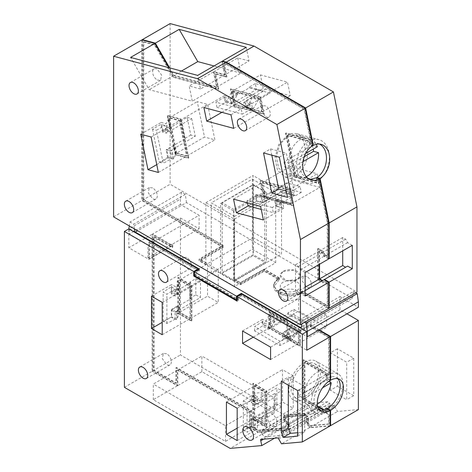 <?xml version="1.0" encoding="UTF-8"?>
<svg xmlns="http://www.w3.org/2000/svg" width="472" height="472" viewBox="0 0 472 472"><rect width="100%" height="100%" fill="white"/><g stroke="black" fill="none" stroke-linecap="round" stroke-linejoin="round"><path stroke-width="0.35" stroke-dasharray="2.36 1.77" d="M113.61 216.878L141.871 200.565L222.471 247.098L199.09 260.833L199.09 259.216L222.471 245.481L143.27 199.756L143.27 41.967L143.742 41.695L143.742 199.485L143.27 199.756M264.243 271.217L264.243 269.6L278.492 277.825L278.492 279.442L264.243 271.217L240.449 284.716L199.09 260.833M278.492 279.442A16.845 9.723 0 0 0 273.553 286.315A16.845 9.723 0 0 0 283.955 295.301A16.845 9.723 0 0 0 302.31 293.195L328.701 308.428M141.871 39.913L141.871 200.565M158.362 172.457L186.623 156.143L176.245 153.365L175.313 153.901L175.914 154.061L174.221 145.795L173.619 145.63L166.775 149.583L171.289 150.792L172.056 150.344L174.221 145.795M156.757 164.616L168.469 157.855L172.982 159.058L173.749 158.616L175.914 154.061M168.469 157.855L166.775 149.583M175.313 153.901L173.619 145.63M176.245 153.365L168.994 117.917L179.366 120.696L186.623 156.143M169.749 126.726L162.911 130.679L167.418 131.889L168.191 131.44L170.351 126.891L169.749 126.726L168.056 118.46L168.994 117.917M162.911 130.679L161.218 122.407L165.725 123.617L166.498 123.174L168.657 118.62L168.056 118.46M140.733 134.231L161.218 122.407M151.111 137.016L179.366 120.696M258.461 99.799L253.434 108.424L252.608 108.896L251.405 102.99L245.086 101.297L251.983 97.315L258.296 99.008L258.461 99.799L252.142 98.105L251.983 97.315M258.296 99.008L259.234 98.471L262.013 112.059L234.944 104.802L232.165 91.214L259.234 98.471M233.758 128.372L262.013 112.059M230.973 114.784L251.405 102.99M221.881 112.348L234.944 104.802M226.365 101.167L232.684 102.861L237.705 94.235L237.546 93.45L231.227 91.757L231.392 92.541L226.365 101.167L225.539 101.645L224.336 95.739L203.904 107.533M231.227 91.757L232.165 91.214M237.546 93.45L230.649 97.427L224.336 95.739M263.394 219.976L283.825 208.187L282.616 202.276L283.436 201.804L290.557 203.414L290.717 204.205L291.655 203.662L264.585 196.411L261.801 182.823L288.876 190.074L291.655 203.662M260.615 206.394L288.876 190.074M283.825 208.187L277.507 206.494L276.297 200.582L277.123 200.11L284.244 201.721L284.404 202.512L277.507 206.494M290.717 204.205L284.404 202.512M269.966 198.641L263.069 202.624L261.86 196.718L262.686 196.24L269.807 197.857L269.966 198.641L263.647 196.948L264.585 196.411M263.069 202.624L256.75 200.93L255.547 195.024L256.367 194.547L263.488 196.163L263.647 196.948M248.136 205.91L256.75 200.93M233.546 199.137L261.801 182.823M263.535 152.957L270.544 148.916L286.333 153.146L294.558 193.313L286.268 191.095M271.825 155.182L270.544 148.916M279.33 157.188L286.333 153.146M287.548 197.361L294.558 193.313M152.615 187.891L149.311 187.567L148.296 192.859L152.615 198.677A6.608 3.811 -120 0 0 155.913 199.007A6.608 3.811 -120 0 0 156.928 193.709A6.608 3.811 -120 0 0 152.615 187.891M157.282 80.022L160.586 80.352L161.601 75.06L157.282 69.236A6.608 3.811 -120 0 0 153.984 68.912A6.608 3.811 -120 0 0 152.969 74.204A6.608 3.811 -120 0 0 157.282 80.022M265.647 116.696A6.608 3.811 -120 0 0 268.946 117.026A6.608 3.811 -120 0 0 269.96 111.734A6.608 3.811 -120 0 0 265.647 105.911L262.343 105.586L261.329 110.879L265.647 116.696M306.747 276.338L303.449 276.014L302.434 281.306L306.747 287.123A6.608 3.811 -120 0 0 310.051 287.454A6.608 3.811 -120 0 0 311.06 282.162A6.608 3.811 -120 0 0 306.747 276.338M309.862 179.454L317.09 181.39L316.364 177.844M328.701 258.945L324.028 256.249L322.046 252.809L319.125 251.128L319.125 264.473M305.113 272.562L300.44 269.866L298.457 266.432L295.537 264.745L295.537 292.787L298.457 294.475L347.616 266.09M302.31 293.195L302.31 291.578L327.297 306.003L327.297 283.218L327.769 282.946L327.769 305.732L327.297 306.003M143.27 41.967L154.462 44.964L173.071 77.196L218.294 89.314L215.173 74.075L226.454 77.095L223.675 63.508L225.952 64.121L304.098 109.233L311.131 143.612L310.611 143.47L309.862 139.812L285.501 133.281L294.445 177L318.806 183.525L317.992 179.555L318.517 179.69L327.297 222.619L327.297 256.52L324.612 254.968L322.624 251.529L317.721 248.697L317.721 279.979L322.624 282.811L324.612 281.666L327.297 283.218M222.471 247.098L222.471 245.481M221.958 61.372L224.737 74.959L213.462 71.939L216.577 87.178L173.489 75.632L168.899 67.685M287.212 135.417L295.437 175.59L285.513 177.195L277.577 170.587L274.946 158.155L278.633 144.703L287.212 135.417L308.871 141.216L309.597 144.762L312.824 145.63M295.437 175.59L309.815 179.443M240.449 284.716L240.449 283.1L234.354 279.577L234.354 219.173L205.857 202.724L205.857 263.128L199.09 259.216M264.243 269.6L240.449 283.1M302.31 291.578L293.684 294.233L283.955 293.684L276.397 290.103L273.559 284.699L278.492 277.825M305.113 290.634L300.44 293.33L305.113 296.027M298.457 294.475L300.44 293.33M324.028 256.249L300.44 269.866M309.597 144.762L302.528 152.415L299.49 163.489L301.661 173.725L308.192 179.165L309.838 179.448M224.737 74.959L200.452 88.984L197.668 75.396M200.452 88.984L189.172 85.963L192.293 101.197L149.199 89.65L130.591 57.425M173.489 75.632L149.199 89.65M173.749 158.616L172.056 150.344M172.982 159.058L171.289 150.792M175.254 154.775L167.277 115.782L180.357 119.286L188.34 158.279L175.254 154.775L175.72 154.503L167.743 115.516L167.277 115.782M170.351 126.891L168.657 118.62M167.418 131.889L165.725 123.617M168.191 131.44L166.498 123.174M252.608 108.896L246.295 107.203L245.086 101.297M253.434 108.424L247.121 106.731L246.295 107.203M247.121 106.731L252.142 98.105M230.448 89.084L260.225 97.061L263.73 114.189L233.953 106.212L230.448 89.084L230.914 88.813L260.692 96.79L260.225 97.061M237.705 94.235L231.392 92.541M232.684 102.861L231.858 103.338L225.539 101.645M231.858 103.338L230.649 97.427M290.557 203.414L284.244 201.721M283.436 201.804L277.123 200.11M282.616 202.276L276.297 200.582M293.372 205.798L263.594 197.821L260.09 180.688L289.861 188.664L293.372 205.798L293.838 205.526L264.06 197.55L263.594 197.821M269.807 197.857L263.488 196.163M261.86 196.718L255.547 195.024M262.686 196.24L256.367 194.547M308.871 141.216A22.461 15.883 105 0 0 296.599 163.961A22.461 15.883 105 0 0 307.166 183A22.461 15.883 105 0 0 317.09 181.39M322.046 252.809L298.457 266.432M319.125 251.128L295.537 264.745M305.113 287.259L295.537 292.787M234.354 279.577L234.82 279.306L240.454 282.563L264.249 269.064L279.424 277.825L278.958 278.091A16.184 9.346 180 0 0 274.214 284.699L274.214 286.315M234.82 279.306L234.82 280.923L240.454 284.179L264.249 270.68L279.424 279.442L274.22 286.315L276.946 291.507L284.209 294.947L293.555 295.478L301.844 292.923L302.31 292.652L302.31 291.035L301.844 291.307A16.184 9.346 180 0 1 284.209 293.33A16.184 9.346 180 0 1 274.214 284.699M302.31 291.035L327.769 305.732M324.612 281.666L325.078 281.395L327.769 282.946M322.624 282.811L325.078 281.395M317.721 279.979L318.193 279.713L323.09 282.539M317.721 248.697L318.193 248.431L318.193 279.713M322.624 251.529L323.09 251.257L318.193 248.431M324.612 254.968L325.078 254.697L323.09 251.257M327.297 256.52L327.769 256.249L325.078 254.697M327.769 256.249L327.769 222.347L318.983 179.425L317.992 179.555M327.297 222.619L327.769 222.347M318.517 179.69L318.983 179.425M318.806 183.525L319.273 183.254L318.458 179.283M294.445 177L294.911 176.729L319.273 183.254M285.501 133.281L285.967 133.01L294.911 176.729M309.862 139.812L310.328 139.541L285.967 133.01M310.328 139.541L311.077 143.205L311.597 143.34L304.564 108.967L226.418 63.85L224.141 63.236L223.675 63.508M310.611 143.47L311.077 143.205M311.131 143.612L311.597 143.34M304.098 109.233L304.564 108.967M225.952 64.121L226.418 63.85M226.454 77.095L226.92 76.824L224.141 63.236M226.92 76.824L215.645 73.803L218.76 89.043L173.537 76.924L154.928 44.692L143.742 41.695M215.173 74.075L215.645 73.803M218.294 89.314L218.76 89.043M173.071 77.196L173.537 76.924M154.462 44.964L154.928 44.692M143.742 199.485L223.398 245.475L200.016 259.216L206.329 262.857L205.857 263.128M216.577 87.178L192.293 101.197M213.462 71.939L189.172 85.963M206.329 262.857L206.329 264.473L253.033 237.51L253.033 175.484L281.524 191.933L234.354 219.173M205.857 202.724L253.033 175.484M233.911 209.48L222.235 202.736L253.063 184.941L264.739 191.679L233.911 209.48L233.911 280.132L222.235 273.388L253.063 255.594L264.739 262.332L233.911 280.132M234.82 280.923L281.524 253.96L281.524 191.933M167.743 115.516L180.823 119.021L180.357 119.286M180.823 119.021L188.806 158.008L188.34 158.279M188.806 158.008L175.72 154.503M260.692 96.79L264.196 113.923L263.73 114.189M264.196 113.923L234.419 105.94L233.953 106.212M234.419 105.94L230.914 88.813M264.06 197.55L260.556 180.416L260.09 180.688M260.556 180.416L290.333 188.399L289.861 188.664M290.333 188.399L293.838 205.526M240.454 284.179L240.454 282.563M264.249 270.68L264.249 269.064M279.424 279.442L279.424 277.825M287.684 135.157L295.903 175.307A22.461 15.883 105 0 0 307.714 152.527A22.461 15.883 105 0 0 297.136 133.806A22.461 15.883 105 0 0 287.684 135.157L309.337 140.957L310.063 144.503L312.741 145.223M246.248 47.353L249.027 60.935L225.203 74.688L222.513 61.519M225.203 74.688L213.928 71.667L217.043 86.907L173.956 75.361L169.637 67.885M142.338 40.037L142.338 200.293L223.398 247.098L223.398 245.475M302.31 292.652L328.701 307.892M328.701 258.408L324.494 255.977L322.512 252.544L319.591 250.856L319.591 264.202M311.378 179.454L317.556 181.112L316.918 177.991M295.903 175.307L308.511 178.687M223.398 247.098L200.016 260.833L200.016 259.216M206.329 264.473L200.016 260.833M253.033 237.51L281.524 253.96M142.338 200.293L170.126 184.251L356.956 292.115M297.201 290.245A9.906 5.723 0 0 0 300.103 286.197A9.906 5.723 0 0 0 293.985 280.917A9.906 5.723 0 0 0 283.188 282.156A9.906 5.723 0 0 0 280.285 286.197A9.906 5.723 0 0 0 286.404 291.484A9.906 5.723 0 0 0 297.201 290.245M253.063 184.941L253.063 255.594M264.739 191.679L264.739 262.332M222.235 202.736L222.235 273.388M176.711 153.093L169.46 117.646L179.838 120.431L187.089 155.872L176.711 153.093L204.5 137.051L197.249 101.604L207.627 104.383L214.878 139.83L204.5 137.051M232.631 90.948L259.7 98.2L262.479 111.787L235.41 104.536L232.631 90.948L260.42 74.9L287.489 82.152L290.274 95.739L263.199 88.488L260.42 74.9M292.121 203.397L265.052 196.14L262.273 182.552L289.342 189.809L292.121 203.397L319.91 187.349L292.841 180.097L290.062 166.51L317.131 173.761L319.91 187.349M317.556 181.112A22.461 15.883 105 0 0 329.373 158.327A22.461 15.883 105 0 0 318.795 139.612A22.461 15.883 105 0 0 309.337 140.957M319.343 144.019A18.497 13.08 105 0 0 317.768 143.441A18.497 13.08 105 0 0 310.063 144.503M249.027 60.935L237.746 57.914L213.928 71.667M237.746 57.914L240.867 73.154L217.043 86.907M240.867 73.154L214.017 65.962M181.431 71.042L173.956 75.361M170.126 23.6L170.126 184.251M352.289 245.328L347.616 242.632L345.634 239.192L342.713 237.51L342.713 250.856M342.713 237.51L319.591 250.856M345.634 239.192L322.512 252.544M347.616 242.632L324.494 255.977M283.188 271.365L293.985 270.126L300.098 275.412L297.201 279.459A9.906 5.723 180 0 1 286.404 280.698A9.906 5.723 180 0 1 280.285 275.412A9.906 5.723 180 0 1 283.188 271.365L280.291 275.412L286.404 280.698L297.201 279.459A9.906 5.723 0 0 0 300.103 275.412A9.906 5.723 0 0 0 293.985 270.126A9.906 5.723 0 0 0 283.188 271.365M169.46 117.646L197.249 101.604M190.776 135.063L184.705 138.567L185.278 138.721L166.126 149.777L170.067 150.833L195.29 136.272L190.776 135.063L187.154 117.339L181.083 120.844L184.705 138.567M179.838 120.431L207.627 104.383M187.089 155.872L214.878 139.83M259.7 98.2L287.489 82.152M255.281 83.591L249.204 87.096L262.739 90.724L262.892 91.468L249.358 87.839L230.206 98.896L231.268 104.058L256.485 89.497L255.281 83.591L268.816 87.22L262.739 90.724M262.479 111.787L290.274 95.739M235.41 104.536L263.199 88.488M265.052 196.14L292.841 180.097M287.702 188.788L301.236 192.411L300.027 186.505L286.492 182.876L287.702 188.788L281.625 192.293L295.159 195.915L295.012 195.172L275.86 206.229L274.804 201.066L280.669 202.635L272.261 207.491L273.317 212.654L261.234 209.415M301.236 192.411L295.159 195.915M262.273 182.552L290.062 166.51M289.342 189.809L317.131 173.761M181.083 120.844L181.649 120.997L185.278 138.721M181.649 120.997L162.498 132.054L166.439 133.11L164.87 125.434L156.462 130.284L163.235 163.365L171.643 158.515L170.067 150.833M187.154 117.339L191.661 118.549L166.439 133.11M191.661 118.549L195.29 136.272M249.204 87.096L249.358 87.839M262.892 91.468L243.741 102.524L244.803 107.687L250.667 109.256L242.26 114.112L241.204 108.949L215.934 102.182L224.342 97.326L225.398 102.489L216.99 107.345L242.26 114.112M268.816 87.22L270.019 93.126L244.803 107.687M270.019 93.126L256.485 89.497M295.012 195.172L281.477 191.549L281.625 192.293M281.477 191.549L262.326 202.606L261.27 197.438L286.492 182.876M300.027 186.505L274.804 201.066M171.643 158.515L167.696 157.459L166.126 149.777M162.498 132.054L160.928 124.378L152.521 129.228L156.462 130.284M152.521 129.228L159.288 162.309L167.696 157.459M164.87 125.434L160.928 124.378M225.398 102.489L231.268 104.058M224.342 97.326L230.206 98.896M243.741 102.524L249.611 104.094L241.204 108.949M249.611 104.094L250.667 109.256M262.326 202.606L256.461 201.031L248.054 205.886M275.86 206.229L281.725 207.804L273.317 212.654M256.461 201.031L255.405 195.868L261.27 197.438M272.261 207.491L246.998 200.724L255.405 195.868M281.725 207.804L280.669 202.635M159.288 162.309L163.235 163.365M216.99 107.345L215.934 102.182M246.998 200.724L247.434 202.86M305.644 153.488L288.988 163.105A20.296 14.355 -75 0 1 300.039 139.73A20.296 14.355 -75 0 1 309.007 138.278A20.296 14.355 -75 0 1 316.187 144.267M317.308 146.751L312.346 145.423L284.026 161.772L288.988 163.105M287.407 136.343L296.369 134.898L303.543 140.868L305.921 152.096L302.587 164.256L294.835 172.652L285.867 174.097L278.698 168.126L276.315 156.899L279.654 144.739L287.407 136.343M312.346 145.423A20.296 14.355 -75 0 1 313.29 149.075M306.287 176.646A20.296 14.355 -75 0 1 298.499 177.49A20.296 14.355 -75 0 1 290.197 169.011L285.236 167.684A20.296 14.355 -75 0 1 284.026 161.772M304.222 156.716L285.236 167.684M302.983 161.63L290.197 169.011M241.617 294.021L241.617 295.637L286.935 321.804L286.935 338.778L306.776 350.23M241.617 295.637L238.584 297.389L238.584 300.357L237.18 301.165M328.73 414.693L329.196 414.422L329.196 423.897L328.73 424.163L328.73 414.693L303.042 399.861L303.042 359.953L328.73 374.786L328.73 337.557L310.287 326.913L310.287 325.296L286.935 338.778M310.287 326.913L310.759 326.642L310.759 324.482L287.401 337.97L287.401 321.532L241.387 294.965L237.882 296.988L238.584 297.389M286.935 321.804L287.401 321.532M310.287 325.296L318.694 330.146M199.349 269.075L199.349 270.692L195.845 272.716L195.142 272.309L195.142 275.276L238.584 300.357M237.882 296.988L237.882 299.142L195.845 274.875L195.845 272.716M195.845 274.875L195.142 275.276M124.384 387.323L152.173 371.281L152.173 234.289L128.821 247.77L148.904 259.37L148.904 242.107L149.37 241.841L199.349 270.692M135.328 232.118L129.287 228.625L128.821 228.896L128.821 247.77M177.36 385.819L153.306 399.707L225.504 441.391L249.558 427.502L249.558 411.861L177.36 370.178L177.36 385.819L152.173 371.281M249.558 427.502L257.96 432.358L230.171 448.4M274.539 438.211L289.572 429.532L257.96 432.358M263.512 439.196L288.752 424.623L289.572 429.532M260.497 439.462L288.286 423.419L288.752 424.623M278.091 437.892L282.527 435.332L264.934 436.901L262.22 434.5L285.572 421.012L288.286 423.419M305.88 421.844L306.605 419.136L283.253 432.617L282.527 435.332L305.88 421.844L309.266 427.774L281.477 443.816M278.557 439.096L306.352 423.054M330.129 425.909L309.266 427.774M198.181 269.748L198.181 270.556L195.142 272.309M297.667 390.556L304.676 386.515L288.327 377.075L288.327 385.164M281.318 381.122L288.327 377.075M297.667 436.146L304.676 432.098L304.676 386.515M297.667 432.724L304.676 432.098M162.215 334.742L190.01 318.694L190.01 286.333L179.266 280.132L179.266 312.493L190.01 318.694M162.215 302.381L190.01 286.333M176.339 312.027L177.165 311.549L178.717 307.054L177.165 306.157L171.666 309.325L176.339 312.027L176.339 319.573L177.165 319.101L178.717 314.606L177.165 313.703L179.266 312.493M176.339 319.573L171.666 316.877L162.215 322.335M151.477 296.18L171.666 284.522L171.666 292.068L176.339 294.764L177.165 294.292L178.717 289.796L178.717 282.244L177.165 281.347L179.266 280.132M171.666 309.325L171.666 316.877M177.165 306.157L177.165 313.703M178.717 289.796L177.165 288.899L177.165 281.347M177.165 288.899L171.666 292.068M176.339 294.764L176.339 287.218L171.666 284.522M176.339 287.218L177.165 286.74L178.717 282.244M226.436 402.02L254.231 385.978L254.231 418.334L264.975 424.54L264.975 392.179L254.231 385.978M237.18 428.181L254.231 418.334M237.18 408.221L257.376 396.563L252.703 393.866L253.529 393.394L261.311 392.492L262.869 393.394L264.975 392.179M237.18 440.582L257.376 428.924L252.703 426.228L253.529 425.75L261.311 424.853L262.869 425.75L264.975 424.54M257.376 404.115L252.703 401.418L253.529 400.94L261.311 400.044L262.869 400.94L257.376 404.115L257.376 396.563M262.869 400.94L262.869 393.394M262.869 418.198L257.376 421.372L252.703 418.676L253.529 418.198L261.311 417.301L262.869 418.198L262.869 425.75M257.376 421.372L257.376 428.924M270.58 347.144L290.77 335.486L290.77 340.878L291.596 340.401L296.268 334.111L296.268 332.312L298.369 331.096L270.344 314.918L270.344 327.326L298.369 343.504L298.369 331.096M270.58 359.546L298.369 343.504M253.299 337.167L270.344 327.326M242.555 330.966L262.745 319.302L262.745 324.701L263.571 324.223L268.243 317.927L268.243 316.134L270.344 314.918M269.288 323.078L269.288 328.471L270.108 327.999L274.781 321.703L274.781 319.91L269.288 323.078L262.745 319.302M274.781 319.91L268.243 316.134M289.725 328.536L284.232 331.71L284.232 337.102L285.058 336.624L289.725 330.335L289.725 328.536L296.268 332.312M284.232 331.71L290.77 335.486M186.735 257.482L183.437 257.157L182.422 262.444L186.735 268.267A6.608 3.811 -120 0 0 190.039 268.592A6.608 3.811 -120 0 0 191.054 263.299A6.608 3.811 -120 0 0 186.735 257.482M166.651 353.752L163.353 353.428L162.338 358.714L166.651 364.537A6.608 3.811 -120 0 0 169.955 364.868A6.608 3.811 -120 0 0 170.97 359.57A6.608 3.811 -120 0 0 166.651 353.752M276.445 425.496A7.57 4.372 -120 0 0 274.952 416.723A7.57 4.372 -120 0 0 267.96 413.26A7.57 4.372 -120 0 0 267.046 414.145L268.538 422.912L272.126 426.204L275.53 426.375L276.445 425.496M326.86 408.758L326.86 411.997A22.461 12.968 -60 0 1 315.862 412.976A22.461 12.968 -60 0 1 312.375 395.129A22.461 12.968 -60 0 1 326.86 375.323L326.86 378.562A18.497 10.679 120 0 0 314.966 394.875A18.497 10.679 120 0 0 317.845 409.543A18.497 10.679 120 0 0 319.627 410.233M326.86 375.323L304.44 362.384L304.44 399.052A22.461 12.968 -60 0 1 293.442 400.032A22.461 12.968 -60 0 1 289.955 382.184A22.461 12.968 -60 0 1 304.44 362.384M326.86 411.997L323.58 410.103M317.768 406.746L304.44 399.052M306.605 419.136L305.85 417.177L303.933 415.484L285.33 417.142L284.817 419.059L285.572 421.012M328.73 424.163L309.449 425.886L307.384 422.487L308.11 419.773L306.771 416.322L303.738 413.631L284.126 415.384L283.312 418.416L284.651 421.868L287.365 424.275L287.985 427.803L257.588 430.523L250.962 426.694L250.962 411.053L175.962 367.753L175.962 383.394L153.577 370.473L153.577 236.714L172.256 247.505L172.256 245.882L152.173 234.289M330.129 380.45L326.86 378.562M328.73 337.557L329.196 337.285L310.759 326.642M317.609 406.115L304.906 398.781L304.906 362.112L327.326 375.057L327.326 378.29L330.129 379.913M319.166 329.881L312.157 325.833L312.157 325.296L310.759 324.482M329.196 337.285L329.196 374.514L303.508 359.682L303.508 399.595L329.196 414.422M329.196 423.897L309.915 425.62L307.85 422.216L308.582 419.508L307.243 416.05L304.204 413.36L284.592 415.112L283.778 418.151L285.118 421.602L287.832 424.003L288.457 427.538L258.054 430.252L251.428 426.428L251.428 410.787L176.428 367.481L176.428 383.122L154.043 370.201L154.043 236.448L172.728 247.234L172.728 245.074L149.37 258.562L149.37 241.841M171.324 244.809L152.639 234.018L180.434 217.975L199.113 228.761L171.324 244.809L171.324 244.266L172.728 245.074M330.129 425.679L309.738 427.502L306.352 421.579L307.077 418.865L306.316 416.912L304.405 415.212L285.796 416.876L285.283 418.788L286.044 420.747L288.752 423.148L290.038 429.26L258.426 432.087L250.024 427.237L250.024 411.596L177.826 369.912L177.826 385.553L152.639 371.01L152.639 234.018M327.326 409.029L327.326 411.726L324.205 409.92M312.157 325.296L288.805 338.778L287.401 337.97M346.955 313.833L339.946 309.791L339.946 296.587L288.805 326.117L288.805 338.778M288.805 326.117L306.776 336.489M304.647 322.317L302.351 320.995L301.862 323.922M241.387 294.156L241.387 294.965M237.18 299.549L237.882 299.142M198.181 270.556L148.904 242.107M172.256 245.882L148.904 259.37M177.36 370.178L153.306 384.066L153.306 399.707M225.504 441.391L225.504 425.75L153.306 384.066M225.504 425.75L249.558 411.861M283.253 432.617L282.498 430.665L280.58 428.965L261.972 430.629L261.464 432.541L262.22 434.5M191.408 321.119L191.408 285.525L177.861 277.707L177.861 313.302L191.408 321.119L191.874 320.854L191.874 285.253L178.333 277.436L178.333 313.03L191.874 320.854M178.717 307.054L178.717 314.606M177.165 311.549L177.165 319.101M177.165 294.292L177.165 286.74M252.827 419.142L266.373 426.965L266.373 391.371L252.827 383.547L252.827 419.142L253.293 418.876L266.839 426.694L266.839 391.099L253.293 383.282L253.293 418.876M261.311 400.044L261.311 392.492M253.529 400.94L253.529 393.394M252.703 401.418L252.703 393.866M261.311 417.301L261.311 424.853M252.703 418.676L252.703 426.228M253.529 418.198L253.529 425.75M284.232 337.102L290.77 340.878M285.058 336.624L291.596 340.401M289.725 330.335L296.268 334.111M299.767 330.288L268.946 312.493L268.946 328.134L299.767 345.929L299.767 330.288L300.239 330.022L269.412 312.222L269.412 327.863L300.239 345.657L300.239 330.022M274.781 321.703L268.243 317.927M270.108 327.999L263.571 324.223M269.288 328.471L262.745 324.701M305.85 417.177L282.498 430.665M303.933 415.484L280.58 428.965M285.33 417.142L261.972 430.629M284.817 419.059L261.464 432.541M172.256 247.505L172.728 247.234M153.577 236.714L154.043 236.448M154.043 370.201L153.577 370.473M175.962 383.394L176.428 383.122M175.962 367.753L176.428 367.481M250.962 411.053L251.428 410.787M250.962 426.694L251.428 426.428M258.054 430.252L257.588 430.523M288.457 427.538L287.985 427.803M287.896 424.175L287.43 424.446M287.365 424.275L287.832 424.003M284.651 421.868L285.118 421.602M283.312 418.416L283.778 418.151M284.126 415.384L284.592 415.112M303.738 413.631L304.204 413.36M306.771 416.322L307.243 416.05M308.11 419.773L308.582 419.508M307.384 422.487L307.85 422.216M307.921 422.387L307.449 422.658M309.915 425.62L309.449 425.886M303.042 399.861L303.508 399.595M303.042 359.953L303.508 359.682M328.73 374.786L329.196 374.514M337.828 378.703A18.497 10.679 120 0 0 336.341 377.506A18.497 10.679 120 0 0 327.326 378.29M339.946 309.791L312.157 325.833M171.324 244.266L147.972 257.747L149.37 258.562M147.972 257.747L147.972 244.809L129.287 234.018L129.287 228.625L180.434 199.095L180.434 204.494L199.113 215.279L147.972 244.809M199.113 228.761L199.113 215.279M180.434 217.975L180.434 354.968L286.221 416.038L317.827 413.218L290.038 429.26M152.639 371.01L180.434 354.968M250.024 427.237L274.079 413.348L201.88 371.665L177.826 385.553M258.426 432.087L286.221 416.038M201.88 371.665L201.88 356.024L177.826 369.912M250.024 411.596L274.079 397.707L201.88 356.024M274.079 413.348L274.079 397.707M289.218 424.352L317.013 408.309L317.827 413.218M288.752 423.148L316.547 407.106L317.013 408.309M309.396 407.259L312.104 409.666L329.704 408.097L330.429 405.383L329.668 403.424L327.757 401.731L309.148 403.389L308.635 405.306L309.396 407.259L286.044 420.747M308.635 405.306L285.283 418.788M309.148 403.389L285.796 416.876M327.757 401.731L304.405 415.212M329.668 403.424L306.316 416.912M330.429 405.383L307.077 418.865M306.352 421.579L334.141 405.531L337.527 411.46L358.39 409.596M306.818 422.782L334.607 406.734M309.738 427.502L337.527 411.46M327.326 375.057A22.461 12.968 -60 0 1 338.324 374.078A22.461 12.968 -60 0 1 341.811 391.919A22.461 12.968 -60 0 1 327.326 411.726M304.906 362.112A22.461 12.968 -60 0 1 315.904 361.133A22.461 12.968 -60 0 1 319.391 378.981A22.461 12.968 -60 0 1 304.906 398.781M339.946 296.587L358.39 307.231M355.788 292.787L353.498 291.466L302.351 320.995M353.498 291.466L352.342 298.351L301.201 327.881M352.342 298.351L186.475 202.588L137.665 230.767M283.188 290.781A9.906 5.723 180 0 1 293.985 289.542A9.906 5.723 180 0 1 300.103 294.829A9.906 5.723 180 0 1 297.201 298.87A9.906 5.723 180 0 1 286.404 300.115A9.906 5.723 180 0 1 280.285 294.829A9.906 5.723 180 0 1 283.188 290.781M234.613 286.469L211.261 272.987L252.361 249.257L275.713 262.739L234.613 286.469L234.613 216.353L211.261 202.871L211.261 272.987M191.408 285.525L191.874 285.253M177.861 313.302L178.333 313.03M177.861 277.707L178.333 277.436M266.373 426.965L266.839 426.694M252.827 383.547L253.293 383.282M266.373 391.371L266.839 391.099M268.946 312.493L269.412 312.222M299.767 345.929L300.239 345.657M268.946 328.134L269.412 327.863M186.475 202.588L185.319 194.37L181.584 192.216L180.434 199.095M334.141 405.531L316.547 407.106M337.368 386.243L353.717 395.683L353.717 358.201L337.368 348.761L337.368 386.243L330.365 390.291L346.708 399.731L346.708 362.242L330.365 352.808L330.365 390.291M218.265 270.019L207.521 263.818L207.521 296.18L218.265 302.381L218.265 270.019L190.476 286.067L179.732 279.861L179.732 312.222L190.476 318.423L190.476 286.067M293.23 375.865L282.486 369.659L282.486 402.02L293.23 408.221L293.23 375.865L265.441 391.907L254.697 385.707L254.697 418.068L265.441 424.269L265.441 391.907M298.599 298.605L326.624 314.783L326.624 327.19L298.599 311.007L298.599 298.605L270.81 314.647L270.81 327.055L298.835 343.232L298.835 330.831L270.81 314.647M180.434 204.494L129.287 234.018M185.319 194.37L133.712 224.17L129.971 222.011L129.316 225.946M134.367 228.861L133.712 224.17M275.713 262.739L275.713 192.623L252.361 179.142L211.261 202.871M252.361 179.142L252.361 249.257M275.713 192.623L234.613 216.353M181.584 192.216L129.971 222.011M353.717 395.683L346.708 399.731M353.717 358.201L346.708 362.242M337.368 348.761L330.365 352.808M179.732 279.861L207.521 263.818M179.732 312.222L207.521 296.18M189.773 298.333L195.845 294.829L195.845 278.651L189.773 282.156L189.773 298.333L190.706 298.876L171.324 310.063L175.059 312.222L200.517 297.525L200.517 281.347L175.059 296.044L171.324 293.885L171.324 286.876L163.153 292.085L166.887 294.245L175.059 289.029L171.324 286.876M190.476 318.423L218.265 302.381M254.697 385.707L282.486 369.659M254.697 418.068L282.486 402.02M265.441 424.269L293.23 408.221M275.483 394.203L275.483 410.38L274.545 409.843L274.545 393.66L275.483 394.203L281.554 390.692L281.554 406.876L275.483 410.38M298.835 330.831L326.624 314.783M301.873 320.984L307.945 317.479L293.932 309.39L287.861 312.895L301.873 320.984L301.873 322.063L287.861 313.974L268.474 325.167L268.474 329.48L293.932 314.783L307.945 322.872L282.486 337.568L282.486 333.256L288.557 336.76L279.955 341.232L254.656 326.624L262.402 321.662L268.474 325.167M270.81 327.055L298.599 311.007M298.835 343.232L326.624 327.19M220.601 203.414L233.681 210.96L266.373 192.086L253.293 184.534L220.601 203.414L220.601 273.524L233.681 281.076L266.373 262.202L253.293 254.65L220.601 273.524M189.773 282.156L190.706 282.693L190.706 298.876M190.706 282.693L171.324 293.885M195.845 278.651L200.517 281.347M195.845 294.829L200.517 297.525M274.545 409.843L255.163 421.03L255.163 428.045L247.057 432.234L247.057 403.011L255.163 397.843L255.163 404.852L251.428 402.693L276.881 387.996L281.554 390.692M281.554 406.876L276.881 404.179L251.428 418.876L255.163 421.03M276.881 404.179L276.881 387.996M274.545 393.66L255.163 404.852M287.861 312.895L287.861 313.974M301.873 322.063L282.486 333.256M307.945 317.479L307.945 322.872M293.932 309.39L293.932 314.783M233.681 210.96L233.681 281.076M253.293 184.534L253.293 254.65M266.373 192.086L266.373 262.202M171.324 317.078L163.153 321.302L166.887 323.456L175.059 319.231L171.324 317.078L171.324 310.063M163.153 321.302L163.153 292.085M175.059 296.044L175.059 289.029M175.059 319.231L175.059 312.222M166.887 323.456L166.887 294.245M255.163 428.045L251.428 425.886L251.428 418.876M251.428 425.886L243.322 430.075L243.322 400.858L251.428 395.683L251.428 402.693M255.163 397.843L251.428 395.683M288.557 336.76L288.557 341.073L282.486 337.568M288.557 341.073L279.955 345.545L254.656 330.943L262.402 325.975L268.474 329.48M262.402 321.662L262.402 325.975M243.322 430.075L247.057 432.234M243.322 400.858L247.057 403.011M279.955 345.545L279.955 341.232M254.656 330.943L254.656 326.624M331.197 377.405A19.617 11.328 120 0 0 327.326 371.004A19.617 11.328 120 0 0 317.52 371.977A19.617 11.328 120 0 0 303.844 393.194L331.197 377.405L326.058 374.438A19.617 11.328 120 0 1 326.058 379.83L328.724 381.376M304.676 396.604A19.617 11.328 120 0 0 317.491 379.311A19.617 11.328 120 0 0 314.482 363.593A19.617 11.328 120 0 0 304.676 364.561L296.971 371.712L291.855 381.854L291.065 391.565L294.864 397.566L304.676 396.604M303.844 393.194L298.705 390.232A19.617 11.328 120 0 0 298.705 395.624L303.844 398.592A19.617 11.328 120 0 0 307.709 404.988A19.617 11.328 120 0 0 317.326 404.126M298.705 390.232L326.058 374.438M303.844 398.592L322.577 387.772M298.705 395.624L326.058 379.83M278.958 279.713L278.958 278.091M301.844 291.307L301.844 292.923M149.311 187.561L125.723 201.184M155.913 199.007L132.331 212.624M160.586 80.352L136.998 93.969M153.984 68.912L130.396 82.529M268.946 117.026L245.363 130.644M262.343 105.586L238.755 119.204M303.443 276.014L279.861 289.631M310.051 287.454L286.463 301.071M273.553 284.699L273.553 286.315M308.192 179.171L311.42 180.033M285.513 177.195L307.166 183M297.136 133.806L318.795 139.612M317.768 143.441L320.995 144.302M300.103 294.829L300.103 286.197M280.285 294.829L280.285 286.197M309.007 138.278L296.375 134.892M298.499 177.49L285.867 174.103M183.437 257.151L159.849 270.769M190.039 268.592L166.451 282.215M163.353 353.422L139.765 367.045M169.955 364.868L146.367 378.485M267.96 413.26L244.372 426.877M275.53 426.375L251.942 439.992M317.845 409.543L321.113 411.431M315.862 412.976L293.442 400.032M336.341 377.506L339.61 379.394M338.324 374.078L315.904 361.133M314.482 363.593L327.326 371.004M294.864 397.572L307.709 404.988"/><path stroke-width="0.71" d="M113.61 216.878L300.44 324.742L300.44 239.528L276.911 124.549L197.508 78.712L113.61 56.227L113.61 216.878M158.362 172.457L147.984 169.678L140.733 134.231L151.111 137.016L158.362 172.457M230.973 114.784L233.758 128.372L206.689 121.115L203.904 107.533L230.973 114.784M260.615 206.394L263.394 219.976L236.325 212.725L233.546 199.137L260.615 206.394M271.76 193.131L263.535 152.957L279.33 157.188L287.548 197.361L271.76 193.131L278.763 189.083L271.825 155.182M129.027 201.509A6.608 3.811 -120 0 0 125.723 201.184A6.608 3.811 -120 0 0 124.708 206.476A6.608 3.811 -120 0 0 129.027 212.294A6.608 3.811 -120 0 0 132.331 212.624A6.608 3.811 -120 0 0 133.34 207.332A6.608 3.811 -120 0 0 129.027 201.509M133.7 93.645A6.608 3.811 -120 0 0 136.998 93.969A6.608 3.811 -120 0 0 138.013 88.677A6.608 3.811 -120 0 0 133.7 82.854A6.608 3.811 -120 0 0 130.396 82.529A6.608 3.811 -120 0 0 129.381 87.821A6.608 3.811 -120 0 0 133.7 93.645M242.059 130.313A6.608 3.811 -120 0 0 245.363 130.644A6.608 3.811 -120 0 0 246.372 125.351A6.608 3.811 -120 0 0 242.059 119.528A6.608 3.811 -120 0 0 238.755 119.204A6.608 3.811 -120 0 0 237.74 124.496A6.608 3.811 -120 0 0 242.059 130.313M283.159 289.955A6.608 3.811 -120 0 0 279.861 289.631A6.608 3.811 -120 0 0 278.846 294.923A6.608 3.811 -120 0 0 283.159 300.747A6.608 3.811 -120 0 0 286.463 301.071A6.608 3.811 -120 0 0 287.477 295.779A6.608 3.811 -120 0 0 283.159 289.955M300.44 324.742L328.701 308.428L328.701 282.409L305.113 296.027L305.113 272.562L328.701 258.945L328.701 223.215L319.591 178.711A18.497 13.08 -75 0 1 311.42 180.033A18.497 13.08 -75 0 1 302.717 164.356A18.497 13.08 -75 0 1 312.824 145.63L305.172 108.235L225.769 62.392L221.958 61.372L197.668 75.396L130.591 57.425L154.881 43.4L141.871 39.913L113.61 56.227M300.44 239.528L328.701 223.215M276.911 124.549L305.172 108.235M197.508 78.712L225.769 62.392M147.984 169.678L156.757 164.616M206.689 121.115L221.881 112.348M236.325 212.725L248.136 205.91M286.268 191.095L278.763 189.083M309.838 179.448L316.364 177.844L319.591 178.711M319.125 264.473L319.125 279.17L322.046 280.858M305.113 290.634L324.028 279.713L328.701 282.409M168.899 67.685L154.881 43.4M319.125 279.17L305.113 287.259M312.741 145.223L313.29 145.37L305.638 107.97L226.235 62.127L222.424 61.106L222.513 61.519M169.637 67.885L155.347 43.129L142.338 39.642L142.338 40.037M328.701 307.892L329.167 308.163L329.167 282.138L324.494 279.442L324.028 279.713M319.591 264.202L319.591 278.899L322.512 280.586M324.494 279.442L347.616 266.09L352.289 268.786L352.289 245.328L329.167 258.674L328.701 258.408M329.167 258.674L329.167 222.943L320.057 178.428A18.497 13.08 105 0 0 329.71 159.66A18.497 13.08 105 0 0 320.995 144.302A18.497 13.08 105 0 0 313.29 145.37M316.918 177.991L316.83 177.566L320.057 178.428M308.511 178.687L311.378 179.454M329.167 308.163L356.956 292.115L356.956 206.901L333.427 91.922L254.024 46.079L170.126 23.6L142.338 39.642M316.83 177.566A18.497 13.08 105 0 0 326.423 159.955A18.497 13.08 105 0 0 319.343 144.019M329.167 222.943L356.956 206.901M305.638 107.97L333.427 91.922M226.235 62.127L254.024 46.079M222.424 61.106L246.248 47.353L179.165 29.376L155.347 43.129M214.017 65.962L197.774 61.608L181.431 71.042M197.774 61.608L179.165 29.376M352.289 268.786L329.167 282.138M342.713 250.856L342.713 265.553L345.634 267.24M342.713 265.553L319.591 278.899M247.434 202.86L248.054 205.886L261.234 209.415M316.187 144.267A20.296 14.355 -75 0 1 317.308 146.751L305.644 153.488M313.29 149.075A20.296 14.355 -75 0 1 313.555 151.329L318.517 152.662A20.296 14.355 -75 0 1 307.467 176.032A20.296 14.355 -75 0 1 306.287 176.646M313.555 151.329L304.222 156.716M318.517 152.662L302.983 161.63M137.665 230.767L134.862 232.383L198.181 268.94L193.744 271.5L124.384 231.457L124.384 387.323L230.171 448.4L261.777 445.574L260.497 439.462L278.091 437.892L281.477 443.816L302.34 441.951L302.34 334.2L306.776 331.639L241.617 294.021L237.18 296.581L237.18 301.165L193.744 276.085L194.446 275.683L236.484 299.95L237.18 299.549M302.34 334.2L237.18 296.581M306.776 331.639L306.776 350.23L330.129 336.748L330.129 380.45A18.497 10.679 -60 0 0 318.234 396.763A18.497 10.679 -60 0 0 321.113 411.431A18.497 10.679 -60 0 0 330.129 410.646L326.86 408.758A18.497 10.679 120 0 1 319.627 410.233M193.744 271.5L193.744 276.085M297.667 390.556L281.318 381.122L281.318 432.464L283.247 437.432L297.667 436.146L297.667 390.556M151.477 328.536L162.215 334.742L162.215 302.381L151.477 296.18L151.477 328.536L162.215 322.335M226.436 434.382L237.18 440.582L237.18 408.221L226.436 402.02L226.436 434.382L237.18 428.181M242.555 343.368L242.555 330.966L270.58 347.144L270.58 359.546L242.555 343.368L253.299 337.167M163.153 271.099A6.608 3.811 -120 0 0 159.849 270.769A6.608 3.811 -120 0 0 158.834 276.067A6.608 3.811 -120 0 0 163.153 281.884A6.608 3.811 -120 0 0 166.451 282.215A6.608 3.811 -120 0 0 167.466 276.916A6.608 3.811 -120 0 0 163.153 271.099M143.069 367.369A6.608 3.811 -120 0 0 139.765 367.045A6.608 3.811 -120 0 0 138.75 372.337A6.608 3.811 -120 0 0 143.069 378.155A6.608 3.811 -120 0 0 146.367 378.485A6.608 3.811 -120 0 0 147.382 373.193A6.608 3.811 -120 0 0 143.069 367.369M252.856 439.113A7.57 4.372 -120 0 0 251.369 430.34A7.57 4.372 -120 0 0 244.372 426.877A7.57 4.372 -120 0 0 243.458 427.762A7.57 4.372 -120 0 0 244.95 436.535A7.57 4.372 -120 0 0 251.942 439.992A7.57 4.372 -120 0 0 252.856 439.113M302.34 441.951L330.129 425.909L330.129 410.646M318.694 330.146L330.129 336.748M134.367 228.861L134.862 232.383L128.821 228.896L124.384 231.457M261.777 445.574L274.539 438.211M260.963 440.665L263.512 439.196M198.181 268.94L198.181 269.748M283.247 437.432L290.256 433.384L297.667 432.724M281.318 432.464L288.327 428.417L290.256 433.384M288.327 385.164L288.327 428.417M323.58 410.103L317.768 406.746M330.129 379.913L330.595 380.178L330.595 336.477L319.166 329.881M327.326 409.029L327.326 408.492L330.595 410.374L330.595 425.638L330.129 425.679M324.205 409.92L317.609 406.115M306.776 336.489L307.243 336.76L307.243 331.368L306.092 323.149L304.647 322.317M301.862 323.922L301.201 327.881L241.387 293.348L241.387 294.156M236.484 299.95L236.484 296.174L241.387 293.348M135.328 232.118L199.349 269.075L194.446 271.907L194.446 275.683M327.326 408.492A18.497 10.679 120 0 0 338.737 393.677A18.497 10.679 120 0 0 337.828 378.703M330.595 410.374A18.497 10.679 120 0 0 342.489 394.067A18.497 10.679 120 0 0 339.61 379.394A18.497 10.679 120 0 0 330.595 380.178M330.595 425.638L358.39 409.596L358.39 320.435L330.595 336.477M346.955 313.833L358.39 320.435M307.243 331.368L358.39 301.838L358.39 307.231L307.243 336.76M358.39 301.838L357.233 293.625L306.092 323.149M357.233 293.625L355.788 292.787M236.484 296.174L194.446 271.907M134.862 232.383L128.821 228.896L129.316 225.946M317.326 404.126A19.617 11.328 120 0 0 317.52 404.02A19.617 11.328 120 0 0 331.197 382.798L328.724 381.376M322.577 387.772L331.197 382.798"/></g></svg>

